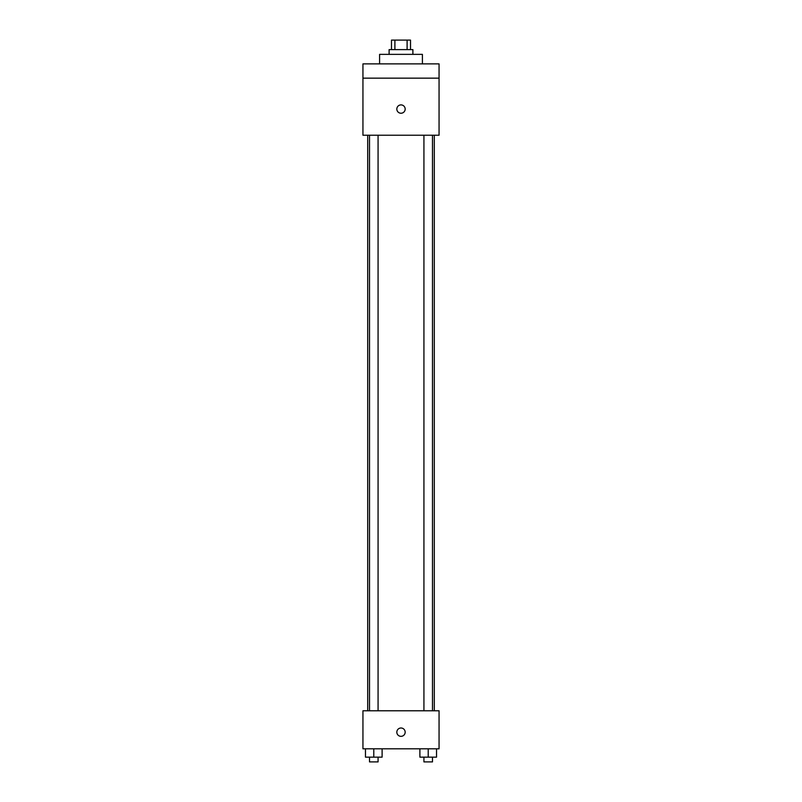 <?xml version="1.0" encoding="UTF-8"?>
<svg xmlns="http://www.w3.org/2000/svg" width="802" height="802" viewBox="0 0 802 802"><rect width="100%" height="100%" fill="white"/><g stroke="black" fill="none" stroke-linecap="round" stroke-linejoin="round"><path stroke-width="1.2" d="M394.895 49.614L394.895 40.1L391.486 40.1L391.486 49.614M394.895 40.1L410.514 40.1L410.514 49.614M407.105 49.614L407.105 40.1M389.11 54.366L389.11 49.614L412.89 49.614L412.89 54.366M422.403 63.879L422.403 54.366L379.597 54.366L379.597 63.879M362.945 63.879L439.055 63.879L439.055 78.155L362.945 78.155L362.945 63.879M439.055 78.155L439.055 135.227L362.945 135.227L362.945 78.155M401 113.232A4.16 4.16 0 0 1 397.391 106.987A4.16 4.16 0 0 1 404.609 106.987A4.16 4.16 0 0 1 401 113.232M362.945 710.772L439.055 710.772L439.055 748.817L362.945 748.817L362.945 710.772M401 736.336A4.16 4.16 0 0 1 397.391 730.091A4.16 4.16 0 0 1 404.609 730.091A4.16 4.16 0 0 1 401 736.336M419.887 748.817L419.887 757.148L436.529 757.148L436.529 748.817L436.529 757.148M428.208 757.148L428.208 748.817M432.489 757.148L432.489 761.9L423.927 761.9L423.927 757.148M365.471 748.817L365.471 757.148L382.113 757.148L382.113 748.817L382.113 757.148M373.792 757.148L373.792 748.817M378.073 757.148L378.073 761.9L369.511 761.9L369.511 757.148M434.293 710.772L434.293 135.227M367.707 710.772L367.707 135.227M423.927 135.227L423.927 710.772M432.489 135.227L432.489 710.772M378.073 710.772L378.073 135.227M369.511 710.772L369.511 135.227"/></g></svg>
